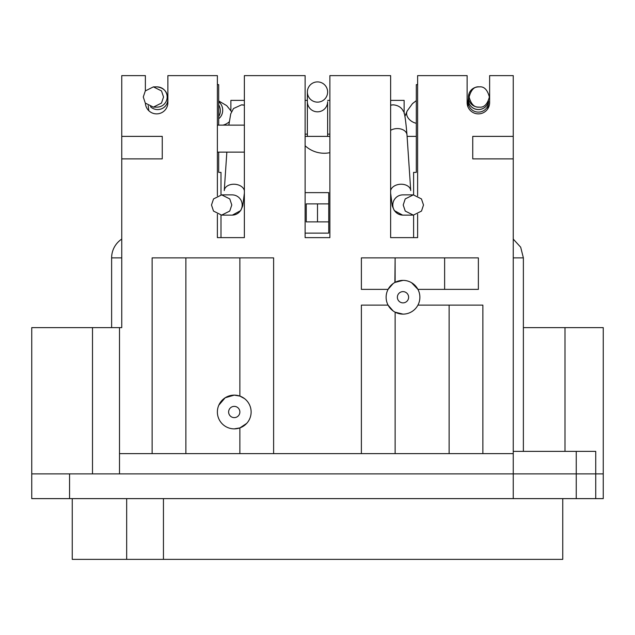 <?xml version="1.0" encoding="UTF-8"?>
<svg xmlns="http://www.w3.org/2000/svg" width="635" height="635" viewBox="0 0 635 635"><rect width="100%" height="100%" fill="white"/><g stroke="black" fill="none" stroke-linecap="round" stroke-linejoin="round"><path stroke-width="0.95" d="M69.556 498.626L576.247 498.626L576.247 473.877L119.499 473.877L513.247 473.877L513.247 158.877L472.75 158.877L472.75 136.374L513.247 136.374L513.247 75.629L489.625 75.629L489.625 102.624A11.247 11.247 0 0 1 478.377 113.871A11.247 11.247 0 0 1 467.122 102.624L467.122 75.629L417.624 75.629L417.624 195.826L417.624 75.629L467.122 75.629L467.122 102.624A11.247 11.247 0 0 0 478.377 113.871A11.247 11.247 0 0 0 489.625 102.624L489.625 75.629L513.247 75.629L513.247 158.877L472.75 158.877L472.75 136.374L513.247 136.374L513.247 453.628L119.499 453.628L513.247 453.628L513.247 473.877L31.75 473.877L31.75 327.628L121.753 327.628L121.753 158.877L162.25 158.877L162.25 136.374L121.753 136.374L121.753 75.629L145.375 75.629L145.375 90.829L145.375 75.629L121.753 75.629L121.753 158.877L162.25 158.877L162.25 136.374L121.753 136.374L121.753 327.628L119.499 327.628L119.499 473.877L513.247 473.877L513.247 498.626L576.247 498.626L576.247 473.877L603.25 473.877L603.25 327.628L523.375 327.628L564.999 327.628L564.999 451.374L564.999 327.628L603.25 327.628L603.25 498.626L576.247 498.626L603.25 498.626L603.25 473.877L513.247 473.877L576.247 473.877L576.247 451.374L595.733 451.374L595.733 473.877L603.25 473.877L576.247 473.877L595.733 473.877L595.733 498.626L595.733 451.374L513.247 451.374L576.247 451.374L576.247 473.877L513.247 473.877L513.247 498.626L31.75 498.626L69.556 498.626L69.556 473.877L31.75 473.877L31.75 327.628L119.499 327.628L119.499 473.877L31.75 473.877L69.556 473.877L69.556 498.626M562.753 559.371L72.247 559.371L72.247 498.626L72.247 559.371L126.667 559.371L126.667 498.626L126.667 559.371L163.449 559.371L163.449 498.626L163.449 559.371L562.753 559.371L562.753 498.626L562.753 559.371M403.209 205.002L405.217 198.922L413.329 194.874L421.457 198.922L423.505 205.002L421.497 211.074L413.393 215.122L405.257 211.074L403.209 205.002L405.217 198.922L413.329 194.874L421.457 198.922L423.505 205.002L421.497 211.074L413.393 215.122L405.257 211.074L403.209 205.002M329.875 134.128L327.628 134.128L329.875 134.128M307.372 134.128L305.125 134.128L307.372 134.128M230.878 100.378L230.878 110.609L230.878 100.378L244.372 100.378L230.878 100.378M404.122 100.378L390.628 100.378L404.122 100.378L404.122 113.379L404.122 100.378M329.875 100.378L327.628 100.378L329.875 100.378M307.372 100.378L305.125 100.378L307.372 100.378M317.5 81.899A10.128 10.112 -0 0 0 307.372 92.011A10.128 10.112 -0 0 0 317.5 102.132A10.128 10.112 -0 0 0 327.628 92.011A10.128 10.112 -0 0 0 317.5 81.899A10.128 10.112 -0 0 0 307.372 92.011A10.128 10.112 -0 0 0 317.5 102.132A10.128 10.112 -0 0 0 327.628 92.011A10.128 10.112 -0 0 0 317.5 81.899M403.003 314.127L395.129 312.174L395.129 453.628L395.129 312.174L403.003 314.127A16.875 16.875 0 0 1 386.128 297.251A16.875 16.875 0 0 1 403.003 280.376A16.875 16.875 0 0 1 419.878 297.251A16.875 16.875 0 0 1 403.003 314.127A16.875 16.875 0 0 1 386.128 297.251A16.875 16.875 0 0 1 403.003 280.376A16.875 16.875 0 0 1 419.878 297.251A16.875 16.875 0 0 1 403.003 314.127A16.875 16.875 0 0 1 386.128 297.251A16.875 16.875 0 0 1 403.003 280.376A16.875 16.875 0 0 1 419.878 297.251A16.875 16.875 0 0 1 403.003 314.127A16.875 16.875 0 0 1 386.128 297.251A16.875 16.875 0 0 1 403.003 280.376A16.875 16.875 0 0 1 419.878 297.251A16.875 16.875 0 0 1 403.003 314.127M395.129 282.329L403.003 280.376L394.875 282.456L395.129 257.873L395.129 282.329M393.136 283.559L388.072 289.377L361.378 289.377L361.378 257.873L478.377 257.873L478.377 289.377L417.925 289.377L411.575 282.718L417.925 289.377L478.377 289.377L478.377 257.873L361.378 257.873L361.378 289.377L388.072 289.377L393.136 283.559M388.072 305.125L393.113 310.928L388.072 305.125L361.378 305.125L388.072 305.125M273.622 257.873L152.122 257.873L273.622 257.873L273.622 453.628L273.622 257.873M417.925 305.125L482.878 305.125L482.878 453.628L482.878 305.125L417.925 305.125M417.624 214.201L417.624 237.625L390.628 237.625L390.628 75.629L329.875 75.629L390.628 75.629L390.628 237.625L413.607 237.625L413.607 215.122L413.607 237.625L417.624 237.625L390.628 237.625L417.624 237.625L417.624 214.201M329.875 237.625L329.875 75.629L329.875 237.625L305.125 237.625L329.875 237.625M305.125 75.629L305.125 237.625L305.125 75.629L244.372 75.629L244.372 237.625L217.376 237.625L217.376 214.201L217.376 237.625L220.996 237.625L220.996 215.106L220.996 237.625L244.372 237.625L217.376 237.625L244.372 237.625L244.372 75.629L305.125 75.629M217.376 195.826L217.376 75.629L167.878 75.629L167.878 102.624A11.247 11.247 0 0 1 156.916 113.871A11.247 11.247 0 0 1 145.391 103.211A11.247 11.247 0 0 0 156.916 113.871A11.247 11.247 0 0 0 167.878 102.624L167.878 75.629L217.376 75.629L217.376 195.826M121.753 239.085A22.503 22.503 0 0 0 111.625 257.873L111.625 327.628L111.625 257.873A22.503 22.503 0 0 1 121.753 239.085M416.306 172.379L413.607 172.379L413.607 194.881L413.607 172.379L416.306 172.379L416.306 84.622L416.306 172.379M416.306 136.374L407.091 136.374L416.306 136.374M417.624 84.622L416.306 84.622L417.624 84.622M218.694 172.379L220.996 172.379L220.996 194.897L220.996 172.379L218.694 172.379L218.694 152.122L218.694 172.379M218.694 84.622L218.694 125.127L218.694 84.622L217.376 84.622L218.694 84.622M239.871 453.628L239.871 427.911L246.713 423.378L239.871 427.911L234.251 428.871A16.875 16.875 0 0 1 217.376 412.004A16.875 16.875 0 0 1 234.251 395.129L225.179 397.764L218.797 405.209L225.179 397.764L234.251 395.129A16.875 16.875 0 0 1 251.127 412.004A16.875 16.875 0 0 1 234.251 428.871L239.871 427.911L239.871 453.628M449.128 453.628L449.128 305.125L449.128 453.628M239.871 396.089L234.251 395.129A16.875 16.875 0 0 1 251.127 412.004A16.875 16.875 0 0 1 234.251 428.871A16.875 16.875 0 0 1 217.376 412.004A16.875 16.875 0 0 1 234.251 395.129A16.875 16.875 0 0 1 251.127 412.004A16.875 16.875 0 0 1 234.251 428.871A16.875 16.875 0 0 1 217.376 412.004A16.875 16.875 0 0 1 234.251 395.129A16.875 16.875 0 0 1 251.127 412.004A16.875 16.875 0 0 1 234.251 428.871A16.875 16.875 0 0 1 217.376 412.004A16.875 16.875 0 0 1 234.251 395.129L239.871 396.089L239.871 257.873L239.871 396.089L244.499 398.589L239.871 396.089M185.872 257.873L185.872 453.628L185.872 257.873M444.627 289.377L444.627 257.873L444.627 289.377M329.875 136.374L305.125 136.374L329.875 136.374M328.747 203.875L328.747 192.627L305.125 192.627L328.747 192.627L328.747 221.877L306.253 221.877L306.253 203.875L328.747 203.875L328.747 221.877L306.253 221.877L306.253 203.875L317.5 203.875L306.253 203.875L317.5 203.875L317.5 221.877L317.5 203.875L328.747 203.875M217.376 152.122L244.372 152.122L217.376 152.122M328.747 233.124L328.747 221.877L328.747 233.124L305.125 233.124L328.747 233.124M329.875 152.678A28.123 28.123 0 0 1 305.125 145.748A28.123 28.123 0 0 0 329.875 152.678M244.372 125.127L217.376 125.127L244.372 125.127M211.495 205.002L213.503 211.074L221.607 215.122L229.743 211.074L231.791 205.002L229.783 198.922L221.671 194.874L213.543 198.922L211.495 205.002L213.503 211.074L221.607 215.122L229.743 211.074L231.791 205.002L229.783 198.922L221.671 194.874L213.543 198.922L211.495 205.002M478.568 107.124L479.258 107.124C474.472 107.704 471.099 104.323 469.13 96.996C471.091 89.678 474.464 86.296 479.25 86.876C484.045 86.296 487.418 89.678 489.379 96.996C487.418 104.323 484.045 107.704 479.258 107.124C474.472 107.704 471.099 104.323 469.13 96.996C471.091 89.678 474.464 86.296 479.25 86.876C484.045 86.296 487.418 89.678 489.379 96.996C487.418 104.323 484.045 107.704 479.258 107.124L478.568 107.124A10.128 10.128 90 0 1 468.447 96.996A10.128 10.128 90 0 1 478.568 86.876L479.25 86.876L478.568 86.876A10.128 10.128 90 0 0 468.447 96.996A10.128 10.128 90 0 0 478.568 107.124M143.272 96.996L145.304 90.924L153.408 86.876L161.512 90.924L163.528 96.996L161.496 103.076L153.384 107.124L145.288 103.076L143.272 96.996L145.304 90.924L153.408 86.876L161.512 90.924L163.528 96.996L161.496 103.076L153.384 107.124L145.288 103.076L143.272 96.996M401.153 184.229A10.128 7.017 -3.9 0 1 410.742 190.579L406.995 134.93A10.128 7.017 -3.9 0 0 397.399 128.58A10.128 7.017 -3.9 0 1 406.995 134.93C405.654 119.174 404.4 111.244 403.217 111.133C403.019 110.53 400.82 105.545 393.509 104.878L393.16 104.878A10.128 10.097 -90 0 0 390.628 105.204A10.128 10.097 -90 0 1 393.16 104.878L393.509 104.878C400.82 105.545 403.019 110.53 403.217 111.133C404.4 111.244 405.654 119.174 406.995 134.93L410.742 190.579A10.128 7.017 -3.9 0 0 401.153 184.229A10.128 7.017 -3.9 0 0 400.645 184.237A10.128 7.017 -3.9 0 1 401.153 184.229M392.803 205.002A10.128 10.097 -90 0 1 402.9 194.874L413.329 194.874L402.9 194.874A10.128 10.097 -90 0 0 392.803 205.002A10.128 10.097 -90 0 0 402.9 215.122A10.128 10.097 -90 0 1 392.803 205.002M390.628 190.643A10.128 7.017 -3.9 0 1 400.645 184.237A10.128 7.017 -3.9 0 0 390.628 190.643M390.628 130.318A10.128 7.017 -3.9 0 1 396.891 128.588A10.128 7.017 -3.9 0 1 397.399 128.58A10.128 7.017 -3.9 0 0 396.891 128.588A10.128 7.017 -3.9 0 0 390.628 130.318M390.628 105.299A10.128 10.097 -90 0 1 393.509 104.878A10.128 10.097 -90 0 0 390.628 105.299M317.5 111.823A10.128 10.112 -0 0 0 327.628 101.711L327.628 136.422L327.628 101.711A10.128 10.112 -0 0 1 317.5 111.823A10.128 10.112 -0 0 1 307.372 101.711A10.128 10.112 -0 0 0 317.5 111.823M361.378 453.628L361.378 305.125L361.378 453.628M152.122 453.628L152.122 257.873L152.122 453.628M121.753 257.873L111.625 257.873L121.753 257.873M92.504 473.877L92.504 327.628L92.504 473.877M523.375 257.873L513.247 257.873L523.375 257.873L523.375 451.374L523.375 257.873L520.684 247.205L513.247 239.085L520.684 247.205L523.375 257.873M234.251 417.624A5.628 5.628 0 0 0 239.871 412.004A5.628 5.628 0 0 0 234.251 406.376A5.628 5.628 0 0 0 228.624 412.004A5.628 5.628 0 0 0 234.251 417.624A5.628 5.628 0 0 0 239.871 412.004A5.628 5.628 0 0 0 234.251 406.376A5.628 5.628 0 0 0 228.624 412.004A5.628 5.628 0 0 0 234.251 417.624M403.003 302.871A5.628 5.628 0 0 0 408.622 297.251A5.628 5.628 0 0 0 403.003 291.624A5.628 5.628 0 0 0 397.375 297.251A5.628 5.628 0 0 0 403.003 302.871A5.628 5.628 0 0 0 408.622 297.251A5.628 5.628 0 0 0 403.003 291.624A5.628 5.628 0 0 0 397.375 297.251A5.628 5.628 0 0 0 403.003 302.871M244.372 105.204A10.128 10.097 -90 0 0 241.84 104.878A10.128 10.097 -90 0 1 244.372 105.204L241.49 104.878L233.505 108.537L230.727 113.848L228.83 125.127L230.727 113.848L233.505 108.537L241.49 104.878L244.372 105.196M244.372 105.299A10.128 10.097 -90 0 0 241.49 104.878A10.128 10.097 -90 0 1 244.372 105.299M234.355 184.237A10.128 7.017 -176.1 0 0 233.847 184.229A10.128 7.017 -176.1 0 0 224.258 190.579L226.846 152.122L224.258 190.579A10.128 7.017 -176.1 0 1 233.847 184.229A10.128 7.017 -176.1 0 1 234.355 184.237A10.128 7.017 -176.1 0 1 244.372 190.643A10.128 7.017 -176.1 0 0 234.355 184.237M232.1 215.122A10.128 10.097 -90 0 0 242.197 205.002A10.128 10.097 -90 0 0 232.1 194.874L221.671 194.874L232.1 194.874A10.128 10.097 -90 0 1 242.197 205.002A10.128 10.097 -90 0 1 232.1 215.122L221.607 215.122L232.1 215.122M478.457 109.585A10.128 9.858 1.3 0 0 488.458 101.227A10.128 9.858 1.3 0 1 468.328 99.504A10.128 9.858 1.3 0 0 478.457 109.585M467.55 105.299A10.128 9.827 22.2 0 0 467.487 105.458A10.128 9.827 22.2 0 1 467.55 105.299L468.082 103.592A10.128 9.85 12 0 0 467.963 106.878A10.128 9.85 12 0 1 467.884 105.108A10.128 9.85 12 0 0 467.884 105.108A10.128 9.85 12 0 1 468.082 103.592L468.273 102.021A10.128 9.858 1.3 0 0 478.401 112.101A10.128 9.858 1.3 0 0 488.513 102.473L488.545 101.028L488.513 102.473A10.128 9.858 1.3 0 1 478.401 112.101A10.128 9.858 1.3 0 1 468.273 102.021L468.932 93.885C470.622 89.479 473.837 87.138 478.568 86.876C473.837 87.138 470.622 89.479 468.932 93.885L467.55 105.299M487.458 109.26A10.128 9.85 12 0 0 487.886 107.807L488.513 102.473L487.886 107.807A10.128 9.85 12 0 1 487.458 109.26M407.202 110.927A10.128 7.247 27.5 0 0 416.306 123.285A10.128 7.247 27.5 0 1 407.202 110.927L404.908 116.38L407.202 110.927L412.488 103.608L416.306 100.655L412.488 103.608L407.202 110.927M157.623 109.585A10.128 9.85 -6.8 0 0 167.743 98.536L166.759 93.805C166.981 94.361 165.783 88.059 157.035 86.876L153.408 86.876L157.035 86.876A10.128 10.12 -90 0 1 167.156 96.996A10.128 10.12 -90 0 0 157.035 86.876C165.783 88.059 166.981 94.361 166.759 93.805L167.743 98.536A10.128 9.85 -6.8 0 1 150.495 106.704A10.128 9.85 -6.8 0 0 157.623 109.585M157.035 107.124A10.128 10.12 -90 0 0 167.156 96.996A10.128 10.12 -90 0 1 157.035 107.124L153.384 107.124L157.035 107.124M222.98 125.127A10.128 6.826 -29.8 0 0 229.211 121.849A10.128 6.826 -29.8 0 1 222.98 125.127M218.694 118.729A10.128 8.89 -88.3 0 0 218.694 101.798A10.128 8.89 -88.3 0 1 218.694 118.729M218.694 116.523A10.128 8.874 -97 0 0 218.694 104.839A10.128 8.874 -97 0 1 218.694 116.523M31.75 498.626L31.75 473.877L31.75 498.626M402.63 215.122L394.287 210.574L392.247 205.867L390.628 193.159L392.247 205.867L394.287 210.574L402.63 215.122M402.9 215.122L413.393 215.122L402.9 215.122M307.372 136.422L307.372 92.011L307.372 136.422M232.37 215.122L240.713 210.574L242.753 205.867L244.372 193.159L242.753 205.867L240.713 210.574L232.37 215.122M487.593 109.077L487.886 107.807L487.593 109.077M148.812 110.72L148.209 105.704L148.812 110.72M167.878 99.631L167.743 98.536L167.878 99.631M231.537 111.641L226.719 105.664L218.694 100.933L226.719 105.664L231.537 111.641"/></g></svg>
